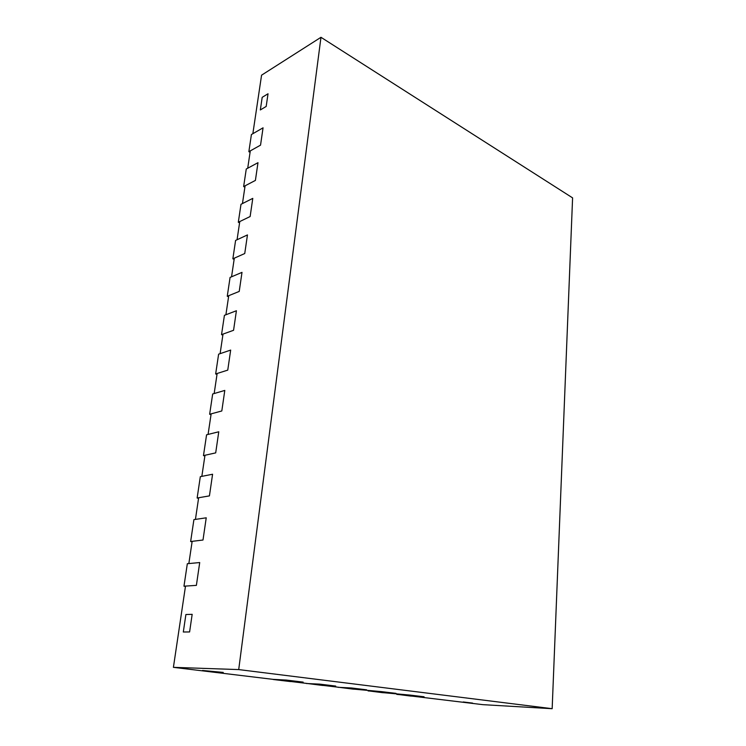 <?xml version="1.0" encoding="UTF-8"?>
<svg xmlns="http://www.w3.org/2000/svg" width="746" height="746" viewBox="0 0 746 746"><rect width="100%" height="100%" fill="white"/><g stroke="black" fill="none" stroke-linecap="round" stroke-linejoin="round"><path stroke-width="1.12" d="M173.408 667.344L238.711 669.582L552.161 708.7L572.592 197.876L320.976 37.3L261.566 75.178L252.847 133.711L263.058 127.818L260.54 145.144L263.058 127.818L251.411 134.541L248.856 151.68L260.54 145.144L250.292 150.879L247.709 168.232L257.985 162.675L255.402 180.42L257.985 162.675L246.264 169.016L243.644 186.556L255.402 180.42L245.098 185.801L242.45 203.574L252.782 198.371L250.134 216.536L252.782 198.371L240.995 204.301L238.31 222.261L250.134 216.536L239.774 221.553L237.06 239.755L247.458 234.925L244.744 253.528L247.458 234.925L235.596 240.426L232.855 258.815L244.744 253.528L234.319 258.163L231.549 276.803L242.002 272.365L239.224 291.434L242.002 272.365L230.076 277.428L227.26 296.265L239.224 291.434L228.742 295.668L225.898 314.765L236.407 310.746L233.563 330.291L236.407 310.746L224.415 315.334L221.534 334.628L233.563 330.291L223.017 334.096L220.107 353.66L230.673 350.079L227.754 370.119L230.673 350.079L218.615 354.173L215.659 373.951L227.754 370.119L217.151 373.476L214.167 393.543L224.798 390.419L221.804 410.971L224.798 390.419L212.675 393.981L209.645 414.263L221.804 410.971L211.146 413.853L208.078 434.424L218.764 431.785L215.697 452.878L218.764 431.785L206.577 434.797L203.471 455.601L215.697 452.878L204.982 455.265L201.84 476.368L212.582 474.242L209.43 495.885L212.582 474.242L200.32 476.666L197.14 498.011L209.43 495.885L198.65 497.741L195.433 519.403L206.232 517.808L202.996 540.029L206.232 517.808L193.913 519.626L190.64 541.521L202.996 540.029L192.16 541.335L188.85 563.566L199.714 562.549L196.385 585.368L199.714 562.549L187.33 563.715L183.973 586.197L196.385 585.368L185.502 586.095L173.408 667.344L274.742 679.559L286.212 680.063L303.137 682.114L286.212 680.063L273.139 679.364M273.12 679.485L289.98 681.518L303.137 682.114L291.611 681.592L308.042 683.578L319.633 684.119L335.7 686.068L324.062 685.509L339.682 687.392L351.357 687.961L366.622 689.817L354.91 689.229L381.514 691.626L396.042 693.379L384.274 692.764L410.225 695.104L424.064 696.783L412.249 696.139L482.811 704.653L552.161 708.7M472.582 703.096L463.21 701.967L472.582 703.096M202.53 670.458L223.231 672.426L202.53 670.458M320.976 37.3L238.711 669.582M260.335 109.942L262.191 97.334L268.028 93.763L266.182 106.445L260.335 109.942L266.182 106.445L268.028 93.763L262.191 97.334L260.335 109.942M183.311 632.002L185.894 614.527L192.17 614.331L189.605 631.946L192.17 614.331L185.894 614.527L183.311 632.002L189.605 631.946L183.311 632.002M306.41 683.504L319.633 684.119L335.7 686.068L322.421 685.425L306.42 683.383M338.031 687.308L351.357 687.961L366.622 689.817L353.259 689.145L338.041 687.197M368.114 690.936L381.514 691.626L396.042 693.379L382.614 692.68L368.123 690.824M396.769 694.386L424.064 696.783L410.589 696.055L396.779 694.274M185.446 586.459L183.973 586.197M192.086 541.829L190.64 541.521M198.567 498.356L197.14 498.011M204.87 455.993L203.471 455.601M211.015 414.683L209.645 414.263M217.011 374.408L215.659 373.951M222.868 335.122L221.534 334.628M228.574 296.787L227.26 296.265M234.141 259.375L232.855 258.815M239.578 222.84L238.31 222.261M244.893 187.171L243.644 186.556M250.078 152.315L248.856 151.68"/></g></svg>
